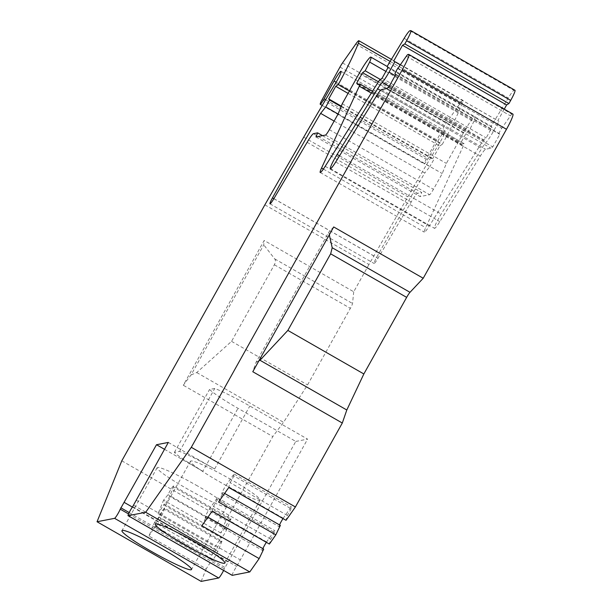 <?xml version="1.0" encoding="UTF-8"?>
<svg xmlns="http://www.w3.org/2000/svg" width="612" height="612" viewBox="0 0 612 612"><rect width="100%" height="100%" fill="white"/><g stroke="black" fill="none" stroke-linecap="round" stroke-linejoin="round"><path stroke-width="0.46" stroke-dasharray="3.06 2.29" d="M315.983 136.92L420.084 196.574L429.639 194.715A6.036 0.673 -60.2 0 0 433.441 189.307L442.239 173.571L446.362 163.412L463.368 132.988A18.108 2.02 119.8 0 1 474.981 116.77A18.108 2.02 119.8 0 1 473.734 121.719L469.282 130.433L466.665 132.345L460.805 142.841L461.662 144.072L463.973 143.629A6.036 0.673 119.8 0 1 464.041 143.636A6.036 0.673 119.8 0 1 463.368 145.87L425.661 227.672A12.072 1.346 -60.2 0 0 424.307 232.147A12.072 1.346 -60.2 0 0 429.303 225.966L483.557 139.819L486.173 137.907L492.04 127.411L491.176 126.179L508.274 97.989A12.072 1.346 119.8 0 1 513.973 90.415L514.814 90.255A12.072 1.346 119.8 0 1 514.96 90.27M322.509 135.657L421.737 192.52L420.084 196.574M334.121 121.092L424.736 173.02A482.937 53.833 -60.2 0 0 376.556 257.553A7.245 0.811 -60.2 0 0 374.093 263.474A7.245 0.811 -60.2 0 0 377.979 258.295L411.218 201.968A12.072 1.346 119.8 0 1 417.56 193.331L421.737 192.52M338.069 114.031L429.853 166.625L424.736 173.02M341.098 106.626L433.724 159.709L429.853 166.625M341.297 106.128L432.806 158.569L433.724 159.709M348.06 93.384L439.844 145.977L432.806 158.569M349.452 90.905L442.399 144.172L439.844 145.977M264.858 204.844L368.959 264.499L407.837 196.812A301.831 33.645 119.8 0 1 439.577 143.017A10.863 1.209 -60.2 0 0 445.115 130.968A10.863 1.209 -60.2 0 0 438.146 140.699L428.178 158.531A6.036 0.673 119.8 0 1 424.315 163.94A6.036 0.673 119.8 0 1 426.243 159.235L444.082 126.707A6.036 0.673 119.8 0 1 446.615 122.584L459.887 103.68A12.072 1.346 119.8 0 1 462.97 100.383A12.072 1.346 119.8 0 1 462.473 102.877A72.438 8.078 119.8 0 1 442.399 144.172M368.959 264.499L353.721 291.771L264.193 240.47L183.279 385.246L191.043 374.957L263.749 244.861L264.193 240.47M121.796 460.828L225.897 520.483L272.807 436.547L183.279 385.246M353.721 291.771L352.535 303.491A6.036 0.673 119.8 0 1 350.355 308.326L307.553 384.91L283.555 422.303L272.807 436.547M191.043 374.957L196.735 372.555L231.558 341.358L274.36 264.774C275.645 262.25 275.775 260.299 274.742 258.914L263.749 244.861M295.787 441.436L307.599 439.133L249.826 406.024A41.05 3.909 -150.8 0 0 214.758 388.467L209.549 389.477A41.05 3.909 -150.8 0 0 238.007 408.326L295.787 441.436L224.344 568.823A6.036 0.673 119.8 0 1 223.617 570.438M232.132 575.288A6.036 0.673 119.8 0 1 233.524 571.738A6.036 0.673 119.8 0 1 236.699 566.421L307.599 439.133M263.695 549.117A6.066 0.673 119.8 0 1 262.418 550.387A6.066 0.673 119.8 0 1 262.869 548.643M266.358 542.316A6.066 0.673 119.8 0 1 266.61 541.934L273.595 531.981A6.066 0.673 119.8 0 1 274.872 530.711A6.066 0.673 119.8 0 1 273.801 533.779A6.066 0.673 119.8 0 1 270.68 539.164L269.372 544.045M280.357 525.379A6.066 0.673 119.8 0 1 279.08 526.649A6.066 0.673 119.8 0 1 279.531 524.905M283.019 518.578A6.066 0.673 119.8 0 1 283.272 518.196L290.256 508.243A6.066 0.673 119.8 0 1 291.534 506.973A6.066 0.673 119.8 0 1 290.463 510.041A6.066 0.673 119.8 0 1 287.342 515.426L286.034 520.307M504.265 109.135L497.816 120.679L498.964 121.39L493.15 131.794A12.072 1.346 119.8 0 1 486.288 142.091A12.072 1.346 -60.2 0 0 481.751 148.433L441.198 214.078A12.072 1.346 -60.2 0 0 434.512 228.33A12.072 1.346 -60.2 0 0 439.829 221.636L480.305 156.114A12.072 1.346 119.8 0 1 485.584 149.244L490.931 148.203L492.759 146.911L499.79 134.319L499.117 133.477A3.618 0.405 119.8 0 1 499.874 131.442A3.618 0.405 119.8 0 1 501.802 128.191L510.469 115.844A6.036 0.673 119.8 0 1 511.946 114.192L512.672 114.046A18.108 2.02 119.8 0 1 512.879 114.077M220.81 532.991L163.557 500.18L168.055 494.68A6.066 0.673 119.8 0 1 171.215 488.881A6.066 0.673 119.8 0 1 173.609 485.959L230.862 518.769A6.066 0.673 119.8 0 0 228.475 521.692A6.066 0.673 119.8 0 0 225.315 527.49L220.81 532.991L225.897 520.483M230.862 518.769A6.066 0.673 119.8 0 1 230.686 519.833L226.891 529.166A6.066 0.673 119.8 0 1 223.732 534.964A6.066 0.673 119.8 0 1 221.345 537.879A6.066 0.673 119.8 0 1 221.521 536.823L215.271 546.631L158.018 513.82L163.557 500.18M211.767 555.245L154.515 522.441L159.013 516.933A6.066 0.673 119.8 0 1 162.172 511.135A6.066 0.673 119.8 0 1 164.567 508.22L221.819 541.031A6.066 0.673 119.8 0 0 219.425 543.946A6.066 0.673 119.8 0 0 216.266 549.744L211.767 555.245L215.271 546.631M221.819 541.031A6.066 0.673 119.8 0 1 221.643 542.087L217.849 551.42A6.066 0.673 119.8 0 1 214.69 557.218A6.066 0.673 119.8 0 1 212.303 560.133A6.066 0.673 119.8 0 1 212.479 559.077L206.229 568.892L148.968 536.081L154.515 522.441M201.141 581.4L206.229 568.892M164.483 449.292L202.832 471.271L238.007 408.326M132.383 507.08L228.36 562.084M168.323 442.43L214.644 468.976A41.05 3.909 -150.8 0 0 179.584 451.411L174.366 452.429A41.05 3.909 -150.8 0 0 202.832 471.271M179.584 451.411L214.758 388.467M136.071 500.126L240.172 559.781M133.661 505.275L237.762 564.93M218.568 502.047L223.097 492.568A6.066 0.673 119.8 0 1 221.819 493.838A6.066 0.673 119.8 0 1 222.898 490.77A6.066 0.673 119.8 0 1 226.019 485.392L233.004 475.432A6.066 0.673 119.8 0 1 234.281 474.162A6.066 0.673 119.8 0 1 233.21 477.23A6.066 0.673 119.8 0 1 230.089 482.616L228.781 487.496M201.906 525.784L206.435 516.306A6.066 0.673 119.8 0 1 205.165 517.576A6.066 0.673 119.8 0 1 206.236 514.508A6.066 0.673 119.8 0 1 209.358 509.13L216.342 499.17A6.066 0.673 119.8 0 1 217.62 497.9A6.066 0.673 119.8 0 1 216.549 500.968A6.066 0.673 119.8 0 1 213.427 506.353L212.119 511.234M173.609 485.959A6.066 0.673 119.8 0 1 173.433 487.022L169.639 496.355A6.066 0.673 119.8 0 1 166.479 502.154A6.066 0.673 119.8 0 1 164.085 505.068A6.066 0.673 119.8 0 1 164.268 504.013L158.018 513.82M164.567 508.22A6.066 0.673 119.8 0 1 164.391 509.276L160.596 518.609A6.066 0.673 119.8 0 1 157.437 524.408A6.066 0.673 119.8 0 1 155.043 527.33A6.066 0.673 119.8 0 1 155.219 526.266L148.968 536.081M287.342 515.426L230.089 482.616M290.256 508.243L233.004 475.432M283.272 518.196L226.019 485.392M224.612 493.433L223.097 492.568M270.68 539.164L213.427 506.353M273.595 531.981L216.342 499.17M266.61 541.934L209.358 509.13M207.95 517.171L206.435 516.306M225.315 527.49L168.055 494.68M230.686 519.833L173.433 487.022M226.891 529.166L169.639 496.355M221.521 536.823L164.268 504.013M129.178 512.573L224.902 567.431M197.653 486.02A39.841 3.794 -150.8 0 0 157.139 467.698A39.841 3.794 -150.8 0 0 186.186 488.254A39.841 3.794 -150.8 0 0 226.7 506.575A39.841 3.794 -150.8 0 0 197.653 486.02M231.015 479.533A39.841 3.794 -150.8 0 0 190.5 461.211A39.841 3.794 -150.8 0 0 219.547 481.766A39.841 3.794 -150.8 0 0 260.062 500.088A39.841 3.794 -150.8 0 0 231.015 479.533M212.479 559.077L155.219 526.266M217.849 551.42L160.596 518.609M221.643 542.087L164.391 509.276M216.266 549.744L159.013 516.933M329.31 234.801L328.736 232.223L256.03 362.319L252.787 371.729M333.701 226.953L328.736 232.223M258.876 360.828L256.03 362.319M395.696 74.664L499.79 134.319M388.658 87.256L492.759 146.911M386.838 88.549L490.931 148.203M335.728 161.981L439.829 221.636M339.53 155.823L441.198 214.078M400.294 64.849L498.964 121.39M400.325 64.811L497.816 120.679M387.082 66.524L491.176 126.179M387.939 67.756L492.04 127.411M382.072 78.252L486.173 137.907M379.455 80.164L483.557 139.819M357.561 84.418L461.662 144.072M358.533 84.234L460.805 142.841M378.438 81.786L466.665 132.345M380.381 79.491L469.282 130.433M385.904 71.39L473.734 121.719M342.261 103.757L446.362 163.412M338.138 113.916L442.239 173.571M174.366 452.429L209.549 389.477M196.735 372.555L283.555 422.303M231.558 341.358L307.553 384.91M325.538 135.061L429.639 194.715M313.459 133.676L417.56 193.331M307.117 142.313L411.218 201.968M273.878 198.64L377.979 258.295M273.847 198.701L376.556 257.553M390.165 61.437L462.473 102.877M355.786 44.026L459.887 103.68M342.513 62.929L446.615 122.584M339.981 67.052L444.082 126.707M322.142 99.58L426.243 159.235M325.615 99.756L428.178 158.531M336.141 82.245L438.146 140.699M335.475 83.362L439.577 143.017M303.736 137.157L407.837 196.812M274.742 258.914L352.535 303.491M214.644 468.976L249.826 406.024M132.605 506.767L236.699 566.421M128.543 513.927L224.344 568.823M408.571 54.391L512.672 114.046M407.844 54.537L511.946 114.192M406.368 56.189L510.469 115.844M397.708 68.536L501.802 128.191M395.015 73.823L499.117 133.477M381.483 89.589L485.584 149.244M376.204 96.459L480.305 156.114M380.48 90.392L481.751 148.433M389.133 86.407L486.288 142.091M395.153 75.636L493.15 131.794M410.721 30.6L514.814 90.255M409.872 30.761L513.973 90.415M404.172 38.334L508.274 97.989M325.202 166.311L429.303 225.966M323.388 169.065L425.661 227.672M371.3 93.116L463.368 145.87M359.871 83.974L463.973 143.629M359.267 73.333L463.368 132.988M329.34 129.652L433.441 189.307M274.36 264.774L350.355 308.326M269.991 203.819L374.093 263.474M391.412 59.372L462.97 100.383M322.233 105.448L424.315 163.94M341.014 71.313L445.115 130.968M234.281 474.162L291.534 506.973M221.819 493.838L279.08 526.649M217.62 497.9L274.872 530.711M205.165 517.576L262.418 550.387M164.085 505.068L221.345 537.879M157.139 467.698L121.956 530.65M226.7 506.575L191.518 569.52M190.5 461.211L155.318 524.163M260.062 500.088L224.879 563.032M155.043 527.33L212.303 560.133M330.411 168.675L434.512 228.33M320.206 172.492L424.307 232.147M372.517 91.188L464.041 143.636M387.136 66.433L474.981 116.77"/><path stroke-width="0.92" d="M315.983 136.92L325.538 135.061A6.036 0.673 -60.2 0 0 329.34 129.652L338.138 113.916L342.261 103.757L359.267 73.333A18.108 2.02 119.8 0 1 370.88 57.115A18.108 2.02 119.8 0 1 369.633 62.064L365.188 70.778L362.564 72.69L356.704 83.186L357.561 84.418L359.871 83.974A6.036 0.673 119.8 0 1 359.94 83.982A6.036 0.673 119.8 0 1 359.267 86.216L321.56 168.017A12.072 1.346 -60.2 0 0 320.206 172.492A12.072 1.346 -60.2 0 0 325.202 166.311L379.455 80.164L382.072 78.252L387.939 67.756L387.082 66.524L404.172 38.334A12.072 1.346 119.8 0 1 409.872 30.761L410.721 30.6A12.072 1.346 119.8 0 1 410.859 30.615A12.072 1.346 119.8 0 1 406.59 40.752L404.83 43.903L402.512 45.288L393.715 61.024L394.862 61.736L389.048 72.139A12.072 1.346 119.8 0 1 382.194 82.436A12.072 1.346 -60.2 0 0 377.658 88.778L337.097 154.423A12.072 1.346 -60.2 0 0 330.411 168.675A12.072 1.346 -60.2 0 0 335.728 161.981L376.204 96.459A12.072 1.346 119.8 0 1 381.483 89.589L386.838 88.549L388.658 87.256L395.696 74.664L395.015 73.823A3.618 0.405 119.8 0 1 395.78 71.788A3.618 0.405 119.8 0 1 397.708 68.536L406.368 56.189A6.036 0.673 119.8 0 1 407.844 54.537L408.571 54.391A18.108 2.02 119.8 0 1 408.778 54.422A18.108 2.02 119.8 0 1 402.382 69.623L191.304 447.311L145.694 512.282L128.145 515.694A6.036 0.673 119.8 0 1 128.076 515.687A6.036 0.673 119.8 0 1 129.3 512.321A6.036 0.673 119.8 0 1 132.605 506.767L168.323 442.43L156.504 444.725L120.243 509.169A6.036 0.673 119.8 0 1 117.244 514.876A6.036 0.673 119.8 0 1 114.589 518.333L97.04 521.745L121.796 460.828L264.858 204.844L303.736 137.157A301.831 33.645 119.8 0 1 335.475 83.362A10.863 1.209 -60.2 0 0 341.014 71.313A10.863 1.209 -60.2 0 0 334.053 81.044L324.085 98.876A6.036 0.673 119.8 0 1 320.214 104.285A6.036 0.673 119.8 0 1 322.142 99.58L339.981 67.052A6.036 0.673 119.8 0 1 342.513 62.929L355.786 44.026A12.072 1.346 119.8 0 1 358.869 40.729A12.072 1.346 119.8 0 1 358.372 43.223A72.438 8.078 119.8 0 1 338.306 84.517L335.743 86.323L328.705 98.915L329.623 100.054L325.752 106.97L320.634 113.365A482.937 53.833 -60.2 0 0 272.455 197.898A7.245 0.811 -60.2 0 0 269.991 203.819A7.245 0.811 -60.2 0 0 273.878 198.64L307.117 142.313A12.072 1.346 119.8 0 1 313.459 133.676L317.636 132.858L315.983 136.92M317.636 132.858L322.509 135.657M320.634 113.365L334.121 121.092M325.752 106.97L338.069 114.031M329.623 100.054L341.098 106.626M328.705 98.915L341.297 106.128M335.743 86.323L348.06 93.384M338.306 84.517L349.452 90.905M207.95 517.171L263.695 549.117L259.159 558.595L249.795 571.937L232.246 575.349A6.036 0.673 119.8 0 1 232.178 575.341A6.036 0.673 119.8 0 1 232.132 575.288M262.869 548.643A6.066 0.673 119.8 0 1 266.358 542.316M224.612 493.433L280.357 525.379L275.821 534.857L269.372 544.045L212.119 511.234L201.906 525.784L259.159 558.595M279.531 524.905A6.066 0.673 119.8 0 1 283.019 518.578M408.778 54.422L512.879 114.077A18.108 2.02 119.8 0 1 506.484 129.277L423.221 278.253L409.994 292.314A6.036 0.673 -60.2 0 0 406.651 297.371L363.849 373.963L346.805 410.002L342.307 423.03L295.405 506.966L286.034 520.307L228.781 487.496L218.568 502.047L275.821 534.857M410.859 30.615L514.96 90.27A12.072 1.346 119.8 0 1 510.691 100.406L508.932 103.558L506.606 104.943L504.265 109.135M223.617 570.438A6.036 0.673 119.8 0 1 218.691 577.988L201.141 581.4L97.04 521.745M156.504 444.725L164.483 449.292M124.259 502.429L132.383 507.08M145.694 512.282L249.795 571.937M195.832 542.484A39.841 3.794 -150.8 0 0 155.318 524.163A39.841 3.794 -150.8 0 0 184.365 544.711A39.841 3.794 -150.8 0 0 224.879 563.032A39.841 3.794 -150.8 0 0 195.832 542.484M191.304 447.311L295.405 506.966M162.471 548.972A39.841 3.794 -150.8 0 0 121.956 530.65A39.841 3.794 -150.8 0 0 151.003 551.198A39.841 3.794 -150.8 0 0 191.518 569.52A39.841 3.794 -150.8 0 0 162.471 548.972M120.801 507.776L129.178 512.573M423.221 278.253L333.701 226.953L252.787 371.729L342.307 423.03M363.849 373.963L287.854 330.411L330.656 253.827L332.201 247.738L329.31 234.801M287.854 330.411L259.985 360.254L346.805 410.002M259.985 360.254L258.876 360.828M337.097 154.423L339.53 155.823M394.862 61.736L400.294 64.849M393.715 61.024L400.325 64.811M402.512 45.288L506.606 104.943M404.83 43.903L508.932 103.558M356.704 83.186L358.533 84.234M362.564 72.69L378.438 81.786M365.188 70.778L380.381 79.491M369.633 62.064L385.904 71.39M272.455 197.898L273.847 198.701M358.372 43.223L390.165 61.437M324.085 98.876L325.615 99.756M334.053 81.044L336.141 82.245M128.145 515.694L232.246 575.349M114.589 518.333L218.691 577.988M120.243 509.169L128.543 513.927M402.382 69.623L506.484 129.277M332.201 247.738L409.994 292.314M330.656 253.827L406.651 297.371M377.658 88.778L380.48 90.392M382.194 82.436L389.133 86.407M389.048 72.139L395.153 75.636M406.59 40.752L510.691 100.406M321.56 168.017L323.388 169.065M359.267 86.216L371.3 93.116M358.869 40.729L391.412 59.372M320.214 104.285L322.233 105.448M128.076 515.687L232.178 575.341M359.94 83.982L372.517 91.188M370.88 57.115L387.136 66.433"/></g></svg>
